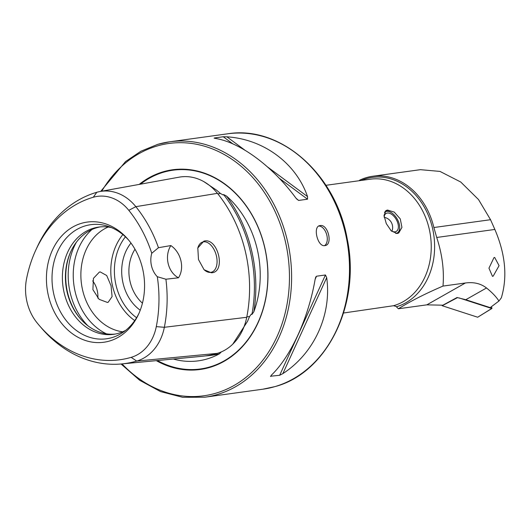 <?xml version="1.0" encoding="UTF-8"?>
<svg xmlns="http://www.w3.org/2000/svg" width="531" height="531" viewBox="0 0 531 531"><rect width="100%" height="100%" fill="white"/><g stroke="black" fill="none" stroke-linecap="round" stroke-linejoin="round"><path stroke-width="0.8" d="M38.995 325.145L41.126 327.654A124.261 100.027 -97.9 0 0 121.791 363.927L201.866 356.314A127.666 102.775 -97.9 0 0 217.199 353.38A53.007 42.672 -97.9 0 0 246.729 317.286A127.666 102.775 -97.9 0 0 217.431 193.344A53.007 42.672 -97.9 0 0 179.219 177.155L100.074 191.512A49.602 39.931 -97.9 0 0 96.815 192.282A124.261 100.027 -97.9 0 0 37.15 247.114L35.776 250.108A119.794 96.436 -97.9 0 0 26.55 278.815A45.135 36.334 82.1 0 0 36.911 322.629A119.794 96.436 -97.9 0 0 38.995 325.145A119.794 96.436 -97.9 0 0 131.144 357.363A45.135 36.334 -97.9 0 0 156.293 326.625A119.794 96.436 -97.9 0 0 157.295 276.704A20.623 16.6 -97.9 0 1 151.76 253.28A119.794 96.436 -97.9 0 0 128.801 210.329A45.135 36.334 -97.9 0 0 93.297 197.247A119.794 96.436 -97.9 0 0 35.776 250.108M232.744 344.194L247.559 321.282L249.55 316.549L251.316 314.12L251.926 314.445L253.838 311.77A127.905 102.961 -97.9 0 0 226.471 196.019A91.989 74.048 82.1 0 1 253.838 311.77M226.471 196.019L223.584 194.552L223.153 194.983L220.451 193.463L216.568 190.178L203.851 181.642M220.458 193.463L217.863 193.881M397.161 233.501L391.301 230.972L386.276 223.584L384.013 215.453L386.044 210.535L387.537 210.044L394.241 212.101L400.274 218.918L401.934 227.394L398.754 232.963L397.161 233.501M494.666 257.429L493.989 257.608L488.958 268.175L492.476 276.352L493.173 276.166L499.074 265.646L494.666 257.429M320.1 225.589C312.48 225.94 317.518 247.22 324.833 245.614C333.149 245.05 328.118 223.79 320.1 225.589L319.589 225.702M107.401 302.438L99.124 299.331L92.905 289.634L93.436 278.344L99.383 272.078L100.18 271.905L106.704 275.516L111.059 285.764L112.087 296.597L108.171 302.278L107.401 302.438M203.851 241.16L197.811 247.99L198.488 259.566L204.083 269.728L211.325 272.781C226.452 272.589 218.062 236.945 203.851 241.16M203.884 269.529A15.724 9.266 73.8 0 0 210.761 272.363A15.724 9.266 73.8 0 0 211.544 272.197A15.724 9.266 73.8 0 0 216.23 255.165A15.724 9.266 73.8 0 0 203.546 241.831A15.724 9.266 73.8 0 0 202.762 241.997A15.724 9.266 73.8 0 0 197.738 248.322M205.251 355.923A127.905 102.961 -97.9 0 0 219.449 353.792A91.989 74.048 82.1 0 1 206.917 359.009A91.989 74.048 82.1 0 1 173.325 359.029M219.449 353.792L220.976 352.272L219.973 352.425M156.3 360.642A100.804 81.15 -97.9 0 0 209.546 367.485A100.804 81.15 -97.9 0 0 264.617 246.869A100.804 81.15 -97.9 0 0 163.276 171.759A100.804 81.15 -97.9 0 0 139.175 184.423M100.313 226.883A54.142 43.582 -97.9 0 0 96.795 227.713A54.142 43.582 -97.9 0 0 70.802 251.608A54.142 43.582 -97.9 0 0 79.995 318.275A54.142 43.582 -97.9 0 0 115.101 334.085M111.51 227.613A54.142 43.582 -97.9 0 0 98.793 227.062A54.142 43.582 -97.9 0 0 93.768 228.131A54.142 43.582 -97.9 0 0 63.528 289.8A54.142 43.582 -97.9 0 0 113.588 334.324A54.142 43.582 -97.9 0 0 118.612 333.256A54.142 43.582 -97.9 0 0 125.688 330.348M128.973 240.47A57.594 46.363 -97.9 0 0 107.979 226.286A57.594 46.363 -97.9 0 0 85.398 225.821A57.594 46.363 -97.9 0 0 53.93 294.738A57.594 46.363 -97.9 0 0 111.829 337.65A57.594 46.363 -97.9 0 0 122.648 332.585A57.594 46.363 -97.9 0 0 139.009 313.244M109.419 341.055A60.653 48.825 -97.9 0 0 138.545 314.286A60.653 48.825 -97.9 0 0 128.236 239.594A60.653 48.825 -97.9 0 0 81.582 223.285A60.653 48.825 -97.9 0 0 48.44 295.86A60.653 48.825 -97.9 0 0 109.419 341.055M343.564 313.005L393.491 305.723L396.046 306.447L398.403 308.77L426.824 304.847L442.874 305.192L457.052 297.519L465.787 299.716L490.199 307.622L498.934 301.031L501.33 297.838C507.59 276.983 505.432 254.19 494.859 229.445L490.538 219.708L478.517 199.556L460.755 182.033L439.98 171.413L420.413 169.674L372.709 176.252A67.032 53.963 82.1 0 1 433.88 227.527L436.708 237.47C442.21 254.21 444.301 270.412 442.993 286.083C425.298 293.676 410.43 301.243 398.403 308.77M359.361 180.699L359.48 180.281A67.032 53.963 82.1 0 1 366.49 177.58A67.032 53.963 82.1 0 1 372.709 176.252M271.328 375.211L270.724 376.519L271.321 375.218C290.849 356.58 308.544 317.83 315.142 279.24L315.753 277.069L316.529 276.213L325.45 274.978L326.691 277.647C331.895 314.611 314.206 353.361 282.864 373.618L279.651 375.291L270.471 376.233M295.979 198.182C272.761 166.455 240.204 142.328 215.34 138.418L214.338 137.98L223.259 136.746L226.89 136.825C263.555 139.102 296.112 163.236 307.529 196.589L307.535 199.205L298.614 200.439L295.979 198.182M214.119 138.106L214.783 138.306M324.833 245.614L325.35 245.501M151.76 253.28L158.457 247.698L170.863 245.568C181.111 252.53 184.834 268.036 178.482 277.793L165.904 279.22L157.295 276.704M121.791 363.927A124.261 100.027 -97.9 0 0 136.713 361.067A49.602 39.931 -97.9 0 0 164.351 327.295A124.261 100.027 -97.9 0 0 165.904 279.22M158.457 247.698A124.261 100.027 -97.9 0 0 135.836 206.659A49.602 39.931 -97.9 0 0 100.074 191.512M71.028 251.11A55.629 44.783 -97.9 0 0 80.354 318.686M108.205 227.029A54.142 43.582 -97.9 0 0 81.502 284.098A54.142 43.582 -97.9 0 0 122.661 331.809M130.978 243.052A42.54 34.243 -97.9 0 0 140.244 310.21M134.993 249.225A37.382 30.094 -97.9 0 0 142.441 303.181M170.863 245.568A20.623 16.6 -97.9 0 0 178.482 277.793M97.804 298.123A15.724 9.266 73.8 0 0 92.653 280.872M318.786 226.047A10.315 6.073 -106.2 0 1 326.625 234.397A10.315 6.073 -106.2 0 1 324.481 245.641M442.993 286.083L465.388 282.996C473.692 281.868 480.734 283.527 486.509 287.975C492.151 292.528 496.293 296.882 498.934 301.031M491.932 308.465L477.688 317.226L442.197 305.73L451.304 300.911M477.688 317.226L491.746 308.491L459.142 297.931M457.569 297.612L451.868 300.599M491.387 306.726L491.746 308.491L491.945 307.827M384.451 212.393A12.167 6.876 -119.5 0 1 384.683 212.194A12.167 6.876 -119.5 0 1 390.942 212.38A12.167 6.876 -119.5 0 1 399.684 227.812A12.167 6.876 -119.5 0 1 397.746 232.644A12.167 6.876 -119.5 0 1 395.787 233.487M385.294 211.106A12.89 7.281 -119.5 0 1 390.404 212.081L390.942 212.38M399.684 227.812L399.67 228.423A12.89 7.281 -119.5 0 1 397.832 233.355M384.132 216.774A10.315 5.828 -119.5 0 1 385.679 213.754A10.315 5.828 -119.5 0 1 386.13 213.442A10.315 5.828 -119.5 0 1 396.04 219.13A10.315 5.828 -119.5 0 1 396.75 231.085A10.315 5.828 -119.5 0 1 396.299 231.39A10.315 5.828 -119.5 0 1 390.942 230.613M227.58 133.819C280.448 125.037 336.017 174.261 347.208 238.864C360.974 303.566 327.381 372.928 274.939 386.621L262.818 389.21A128.907 103.771 -97.9 0 0 274.786 386.654A128.907 103.771 -97.9 0 0 346.783 239.833A128.907 103.771 -97.9 0 0 227.58 133.819L169.701 141.804A128.907 103.771 -97.9 0 0 157.74 144.352M157.388 360.542A100.326 80.765 -97.9 0 0 209.718 366.981A100.326 80.765 -97.9 0 0 264.531 246.935A100.326 80.765 -97.9 0 0 163.667 172.19A100.326 80.765 -97.9 0 0 140.436 184.191M262.818 389.21L204.939 397.195A128.907 103.771 -97.9 0 0 216.9 394.639A128.907 103.771 -97.9 0 0 288.897 247.818A128.907 103.771 -97.9 0 0 169.701 141.804L157.661 144.372L140.907 151.222L125.535 161.57L100.691 191.399M122.05 363.901A127.36 102.523 -97.9 0 0 215.639 393.265A127.36 102.523 -97.9 0 0 285.22 240.875A127.36 102.523 -97.9 0 0 157.183 145.979A127.36 102.523 -97.9 0 0 101.76 191.206M325.948 185.306L370.293 179.193A64.45 51.885 82.1 0 1 429.891 232.2A64.45 51.885 82.1 0 1 393.896 305.61A64.45 51.885 82.1 0 1 393.491 305.723M361.246 180.44A65.963 53.1 82.1 0 1 366.105 178.701A65.963 53.1 82.1 0 1 432.42 227.839A65.963 53.1 82.1 0 1 396.411 306.772M156.293 326.625L164.351 327.295L246.729 317.286M128.801 210.329L135.836 206.659L217.431 193.344M76.364 242.255A61.875 49.808 -97.9 0 0 87.887 325.768M91.982 229.498A59.611 47.982 -97.9 0 0 73.928 285.14A59.611 47.982 -97.9 0 0 106.379 333.82M122.86 234.569A54.142 43.582 -97.9 0 0 134.728 320.578M125.422 236.813A51.56 41.511 -97.9 0 0 136.58 317.724M251.926 314.445A126.869 102.131 -97.9 0 0 223.584 194.552M246.809 316.881L249.55 316.549M219.177 352.737A126.869 102.131 -97.9 0 0 220.976 352.272M93.297 197.247L96.815 192.282M131.144 357.363L136.713 361.067L217.199 353.38M316.529 276.213L315.142 279.246M325.45 274.978L279.651 375.291M326.691 277.647L282.864 373.618M226.89 136.825L244.964 150.22M267.505 166.92L307.529 196.589M223.259 136.746L233.129 144.06M279.047 178.091L307.535 199.205M296.57 198.919L298.614 200.439M436.708 237.47L494.859 229.445M433.88 227.527L490.538 219.708M465.388 282.996L426.824 304.847M486.509 287.975L465.787 299.716M204.939 397.195L182.631 397.301L160.548 391.586L139.706 380.302L121.041 363.994M391.944 231.184A10.315 10.315 0 0 0 384.218 217.312"/></g></svg>

